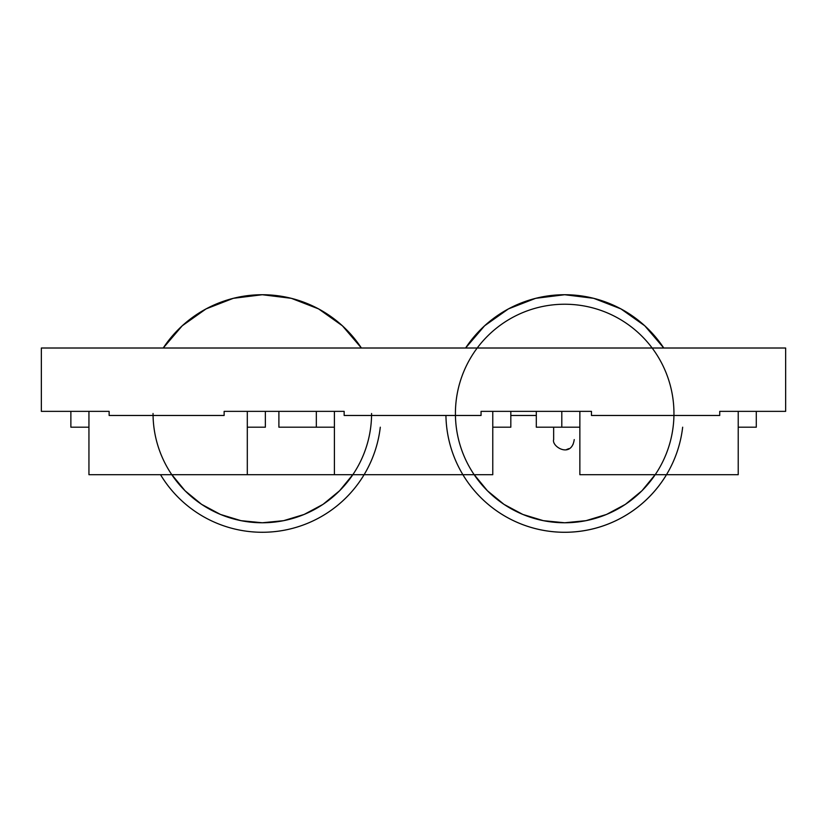 <?xml version="1.0" encoding="UTF-8"?>
<svg xmlns="http://www.w3.org/2000/svg" width="827" height="827" viewBox="0 0 827 827"><rect width="100%" height="100%" fill="white"/><g stroke="black" fill="none" stroke-linecap="round" stroke-linejoin="round"><path stroke-width="1.24" d="M380.296 427.197A118.768 118.768 0 0 1 160.531 474.698A118.768 118.768 0 0 0 364.107 474.698M445.929 415.474A118.768 118.768 0 0 0 666.469 474.698A118.768 118.768 0 0 1 462.893 474.698A118.768 118.768 0 0 0 682.668 427.197M153.047 413.5A109.267 109.267 0 0 0 262.314 522.767A109.267 109.267 0 0 0 371.581 413.5M455.419 413.5A109.267 109.267 0 0 0 564.686 522.767A109.267 109.267 0 0 0 673.953 413.5A109.267 109.267 0 0 0 564.686 304.233A109.267 109.267 0 0 0 455.419 413.5M644.76 325.776A118.768 118.768 0 0 1 663.771 348.012L644.781 325.797L620.932 308.895L593.693 298.32L564.686 294.732L535.679 298.32L508.429 308.895L484.591 325.797L465.601 348.012A118.768 118.768 0 0 1 484.612 325.776M182.24 325.776A118.768 118.768 0 0 0 163.229 348.012L182.219 325.797L206.068 308.895L233.307 298.32L262.314 294.732L291.321 298.32L318.571 308.895L342.409 325.797L361.399 348.012A118.768 118.768 0 0 0 342.388 325.776M334.397 474.698L247.304 474.698L247.304 411.36L247.304 474.698L88.944 474.698L492.768 474.698L492.768 411.36L492.768 474.698L334.397 474.698L334.397 411.36L334.397 474.698M663.771 348.012A118.768 118.768 0 0 0 465.601 348.012M334.397 411.36L344.156 411.36L344.156 415.474L481.056 415.474L481.056 411.36L492.768 411.36M88.944 411.36L88.944 474.698L88.944 411.36L109.133 411.36L109.133 415.474L224.138 415.474L224.138 411.36L247.304 411.36M109.133 411.36L41.35 411.36L41.35 348.012L785.65 348.012L785.65 411.36L785.65 348.012L41.35 348.012L41.35 411.36L109.133 411.36L109.133 415.474L224.138 415.474L224.138 411.36L344.156 411.36L344.156 415.474L481.056 415.474L481.056 411.36L591.46 411.36L481.056 411.36M719.728 411.36L785.65 411.36L719.728 411.36L719.728 415.474L591.46 415.474L719.728 415.474L719.728 411.36L738.222 411.36L738.222 474.698L738.222 411.36M561.802 427.197L536.309 427.197L536.309 411.36L536.309 427.197L579.861 427.197L561.802 427.197L561.802 411.36L561.802 427.197M316.338 427.197L278.895 427.197L278.895 411.36L278.895 427.197L334.397 427.197L316.338 427.197L316.338 411.36L316.338 427.197M579.861 411.36L579.861 474.698L738.222 474.698L579.861 474.698L579.861 411.36L591.46 411.36L591.46 415.474L591.46 411.36M738.222 427.197L756.291 427.197L756.291 411.36L756.291 427.197L738.222 427.197M492.768 427.197L510.828 427.197L510.828 411.36L510.828 427.197L492.768 427.197M70.874 427.197L88.944 427.197L70.874 427.197L70.874 411.36L70.874 427.197M247.304 427.197L265.364 427.197L265.364 411.36L265.364 427.197L247.304 427.197M655.201 474.698A109.267 109.267 0 0 1 474.16 474.698M163.229 348.012A118.768 118.768 0 0 1 361.399 348.012M473.83 474.202L487.423 490.762L503.974 504.356L522.871 514.456L543.37 520.669L564.686 522.767L586.002 520.669L606.501 514.456L625.388 504.356L641.948 490.762L655.542 474.202M352.84 474.698A109.267 109.267 0 0 1 171.799 474.698M344.156 411.36L224.138 411.36M553.645 439.633L553.645 427.197L553.656 439.695M573.163 444.171L572.398 445.464M568.852 448.637L566.609 449.526M353.17 474.202L339.577 490.762L323.026 504.356L304.129 514.456L283.63 520.669L262.314 522.767L240.998 520.669L220.499 514.456L201.612 504.356L185.052 490.762L171.458 474.202M536.309 415.474L510.828 415.474L536.309 415.474M553.645 439.582C551.402 446.694 571.467 458.696 574.238 439.633L574.238 439.582"/></g></svg>
